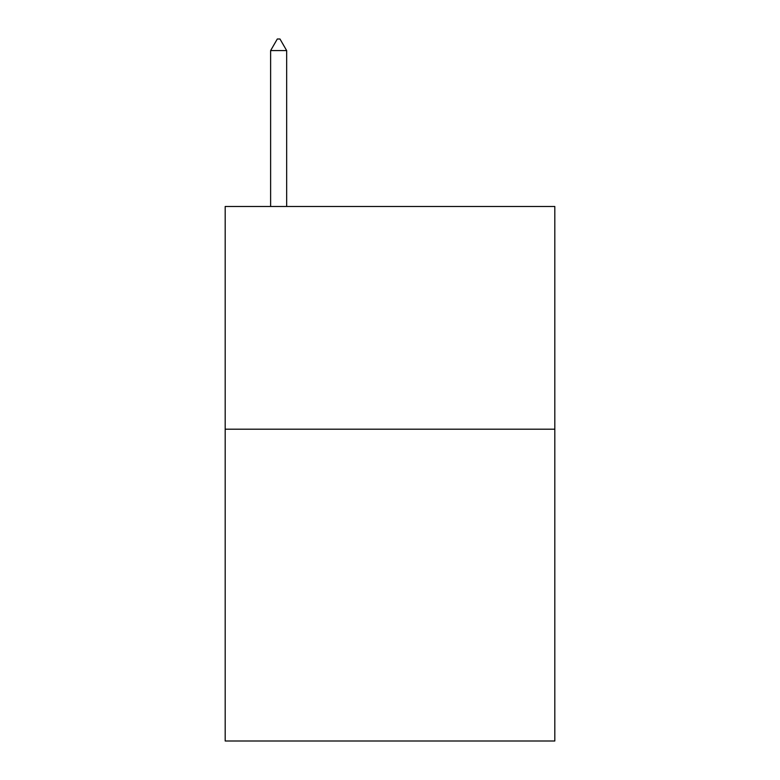 <?xml version="1.0" encoding="UTF-8"?>
<svg xmlns="http://www.w3.org/2000/svg" width="780" height="780" viewBox="0 0 780 780"><rect width="100%" height="100%" fill="white"/><g stroke="black" fill="none" stroke-linecap="round" stroke-linejoin="round"><path stroke-width="1.17" d="M554.814 429.195L554.814 741L225.186 741L225.186 206.486L554.814 206.486L554.814 429.195L225.186 429.195M286.66 50.583L279.981 39L277.31 39L270.621 50.583L286.66 50.583L286.66 206.486M270.621 50.583L270.621 206.486"/></g></svg>
